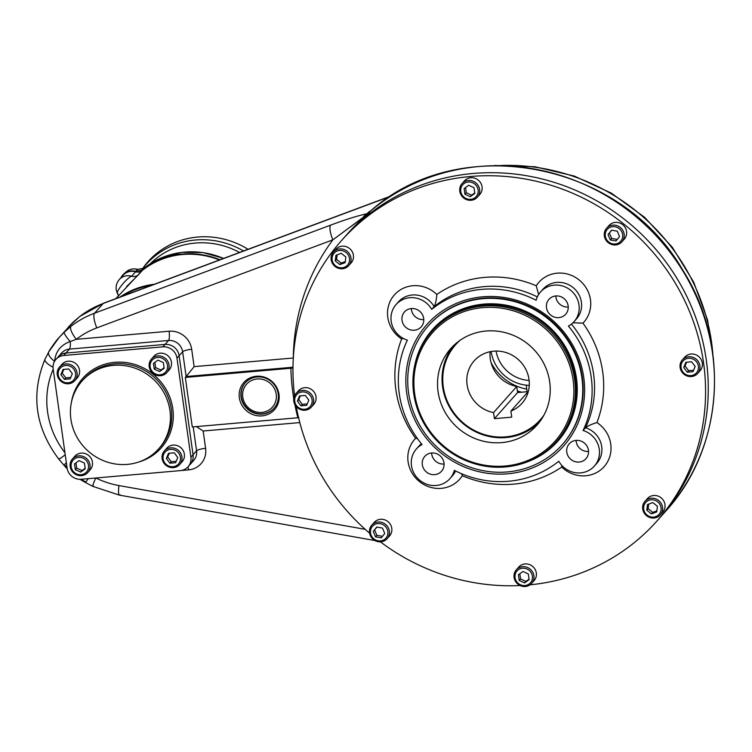 <?xml version="1.0" encoding="UTF-8"?>
<svg xmlns="http://www.w3.org/2000/svg" width="752" height="752" viewBox="0 0 752 752"><rect width="100%" height="100%" fill="white"/><g stroke="black" fill="none" stroke-linecap="round" stroke-linejoin="round"><path stroke-width="1.13" d="M77.089 372.973A10.237 9.701 -138.4 0 0 69.945 364.438A10.237 9.701 -138.4 0 0 59.53 367.042A10.237 9.701 -138.4 0 0 57.274 374.703A10.237 9.701 -138.4 0 0 64.418 383.229A10.237 9.701 -138.4 0 0 74.833 380.634A10.237 9.701 -138.4 0 0 77.089 372.973M74.833 380.634L77.259 377.899A10.237 9.701 -138.4 0 0 79.515 370.247A10.237 9.701 -138.4 0 0 72.371 361.712A10.237 9.701 -138.4 0 0 61.955 364.306L59.53 367.042M65.791 377.852L62.237 373.152L63.798 369.401L60.893 374.665L63.055 369.467L68.77 368.969L72.324 373.669L70.162 378.867L64.446 379.365L60.893 374.665L63.055 369.467L68.77 368.969L72.324 373.669L70.162 378.867L64.446 379.365L60.893 374.665L62.237 373.152L65.791 377.852L64.446 379.365L65.791 377.852L70.773 377.419L65.791 377.852M57.274 374.703A10.237 9.701 -138.4 0 0 73.339 381.978A10.237 9.701 -138.4 0 0 70.932 364.833A10.237 9.701 -138.4 0 0 57.274 374.703M58.242 374.9A8.958 8.488 -138.4 0 0 72.305 381.264A8.958 8.488 -138.4 0 0 70.19 366.262A8.958 8.488 -138.4 0 0 58.242 374.9A8.958 8.488 -138.4 0 0 72.305 381.264A8.958 8.488 -138.4 0 0 70.19 366.262A8.958 8.488 -138.4 0 0 58.242 374.9M78.706 455.844A10.237 9.701 -138.4 0 0 72.446 458.955A10.237 9.701 -138.4 0 0 71.346 470.094A10.237 9.701 -138.4 0 0 81.489 475.649A10.237 9.701 -138.4 0 0 87.749 472.538A10.237 9.701 -138.4 0 0 88.849 461.399A10.237 9.701 -138.4 0 0 78.706 455.844M87.749 472.538L90.174 469.812A10.237 9.701 -138.4 0 0 91.274 458.664A10.237 9.701 -138.4 0 0 81.131 453.108A10.237 9.701 -138.4 0 0 74.871 456.22L72.446 458.955M85.155 468.289L82.024 470.555L76.666 468.12L75.933 462.903L76.666 468.12L75.322 469.643L74.514 463.928L79.063 460.638L84.421 463.063L85.23 468.778L80.671 472.068L75.322 469.643L74.514 463.928L79.063 460.638L84.421 463.063L85.23 468.778L80.671 472.068L75.322 469.643L76.666 468.12L82.024 470.555L80.671 472.068L85.155 468.289M81.489 475.649A10.237 9.701 -138.4 0 0 87.984 460.045A10.237 9.701 -138.4 0 0 70.82 461.54A10.237 9.701 -138.4 0 0 81.489 475.649M81.047 474.709A8.958 8.488 -138.4 0 0 86.724 461.061A8.958 8.488 -138.4 0 0 71.713 462.367A8.958 8.488 -138.4 0 0 81.047 474.709A8.958 8.488 -138.4 0 0 86.724 461.061A8.958 8.488 -138.4 0 0 71.713 462.367A8.958 8.488 -138.4 0 0 81.047 474.709M162.122 458.598A10.237 9.701 -138.4 0 0 169.266 467.133A10.237 9.701 -138.4 0 0 179.681 464.529A10.237 9.701 -138.4 0 0 181.937 456.868A10.237 9.701 -138.4 0 0 174.793 448.342A10.237 9.701 -138.4 0 0 164.378 450.937A10.237 9.701 -138.4 0 0 162.122 458.598M179.681 464.529L182.106 461.803A10.237 9.701 -138.4 0 0 180.903 447.75A10.237 9.701 -138.4 0 0 166.803 448.211L164.378 450.937M167.696 456.99L169.256 453.249L166.342 458.513L168.514 453.315L174.229 452.807L177.782 457.517L175.62 462.715L169.905 463.213L166.342 458.513L168.514 453.315L174.229 452.807L177.782 457.517L175.62 462.715L169.905 463.213L166.342 458.513L167.696 456.99L171.249 461.7L169.905 463.213L171.249 461.7L167.696 456.99M176.222 461.258L171.249 461.7L176.222 461.258M181.937 456.868A10.237 9.701 -138.4 0 0 165.872 449.593A10.237 9.701 -138.4 0 0 168.288 466.748A10.237 9.701 -138.4 0 0 181.937 456.868M180.433 457.282A8.958 8.488 -138.4 0 0 166.371 450.909A8.958 8.488 -138.4 0 0 168.486 465.92A8.958 8.488 -138.4 0 0 180.433 457.282A8.958 8.488 -138.4 0 0 166.371 450.909A8.958 8.488 -138.4 0 0 168.486 465.92A8.958 8.488 -138.4 0 0 180.433 457.282M160.505 375.727A10.237 9.701 -138.4 0 0 166.765 372.625A10.237 9.701 -138.4 0 0 167.865 361.477A10.237 9.701 -138.4 0 0 157.723 355.922A10.237 9.701 -138.4 0 0 151.462 359.033A10.237 9.701 -138.4 0 0 150.362 370.172A10.237 9.701 -138.4 0 0 160.505 375.727M166.765 372.625L169.191 369.89A10.237 9.701 -138.4 0 0 167.987 355.837A10.237 9.701 -138.4 0 0 153.887 356.298L151.462 359.033M155.598 367.606L154.865 362.379L155.598 367.606L154.254 369.119L153.446 363.404L157.995 360.114L163.353 362.539L164.162 368.254L159.603 371.544L154.254 369.119L153.446 363.404L157.995 360.114L163.353 362.539L164.162 368.254L159.603 371.544L154.254 369.119L155.598 367.606L160.956 370.031L159.603 371.544L160.956 370.031L155.598 367.606M164.086 367.766L160.956 370.031L164.086 367.766M157.723 355.922A10.237 9.701 -138.4 0 0 151.227 371.526A10.237 9.701 -138.4 0 0 168.392 370.031A10.237 9.701 -138.4 0 0 157.723 355.922M157.629 357.463A8.958 8.488 -138.4 0 0 151.951 371.121A8.958 8.488 -138.4 0 0 166.963 369.805A8.958 8.488 -138.4 0 0 157.629 357.463A8.958 8.488 -138.4 0 0 151.951 371.121A8.958 8.488 -138.4 0 0 166.963 369.805A8.958 8.488 -138.4 0 0 157.629 357.463M313.593 399.444A10.237 9.701 -138.4 0 0 306.449 390.918A10.237 9.701 -138.4 0 0 296.034 393.512A10.237 9.701 -138.4 0 0 293.778 401.173A10.237 9.701 -138.4 0 0 300.922 409.708A10.237 9.701 -138.4 0 0 311.337 407.105A10.237 9.701 -138.4 0 0 313.593 399.444M311.337 407.105L313.763 404.369A10.237 9.701 -138.4 0 0 316.019 396.718A10.237 9.701 -138.4 0 0 308.875 388.182A10.237 9.701 -138.4 0 0 298.459 390.786L296.034 393.512M302.295 404.322L298.741 399.622L300.302 395.872L297.397 401.136L299.559 395.937L305.274 395.439L308.837 400.139L306.666 405.337L300.95 405.836L297.397 401.136L299.559 395.937L305.274 395.439L308.837 400.139L306.666 405.337L300.95 405.836L297.397 401.136L298.741 399.622L302.295 404.322L300.95 405.836L302.295 404.322L307.277 403.89L302.295 404.322M293.778 401.173A10.237 9.701 -138.4 0 0 309.843 408.458A10.237 9.701 -138.4 0 0 307.436 391.303A10.237 9.701 -138.4 0 0 293.778 401.173M294.746 401.371A8.958 8.488 -138.4 0 0 308.809 407.744A8.958 8.488 -138.4 0 0 306.694 392.732A8.958 8.488 -138.4 0 0 294.746 401.371A8.958 8.488 -138.4 0 0 308.809 407.744A8.958 8.488 -138.4 0 0 306.694 392.732A8.958 8.488 -138.4 0 0 294.746 401.371M349.06 265.221A10.237 9.701 -138.4 0 0 347.302 251.394A10.237 9.701 -138.4 0 0 333.418 252.033A10.237 9.701 -138.4 0 0 333.08 252.437A10.237 9.701 -138.4 0 0 334.837 266.264A10.237 9.701 -138.4 0 0 348.721 265.625A10.237 9.701 -138.4 0 0 349.06 265.221M348.721 265.625L351.146 262.899A10.237 9.701 -138.4 0 0 351.485 262.495A10.237 9.701 -138.4 0 0 349.727 248.658A10.237 9.701 -138.4 0 0 335.843 249.307L333.418 252.033M336.586 259.384L337.159 254.796L336.586 259.384L335.242 260.897L335.947 255.248L341.258 253.283L345.873 256.977L345.168 262.627L339.857 264.591L335.242 260.897L335.947 255.248L341.258 253.283L345.873 256.977L345.168 262.627L339.857 264.591L335.242 260.897L336.586 259.384L341.201 263.078L339.857 264.591L341.201 263.078L336.586 259.384M345.3 261.564L341.201 263.078L345.3 261.564M333.08 252.437A10.237 9.701 -138.4 0 0 339.848 268.624A10.237 9.701 -138.4 0 0 350.282 255.436A10.237 9.701 -138.4 0 0 333.08 252.437M333.813 253.537A8.958 8.488 -138.4 0 0 339.735 267.703A8.958 8.488 -138.4 0 0 348.862 256.159A8.958 8.488 -138.4 0 0 333.813 253.537A8.958 8.488 -138.4 0 0 339.735 267.703A8.958 8.488 -138.4 0 0 348.862 256.159A8.958 8.488 -138.4 0 0 333.813 253.537M468.317 180.471A10.237 9.701 -138.4 0 0 462.057 183.573A10.237 9.701 -138.4 0 0 460.957 194.721A10.237 9.701 -138.4 0 0 471.1 200.276A10.237 9.701 -138.4 0 0 477.36 197.165A10.237 9.701 -138.4 0 0 478.46 186.026A10.237 9.701 -138.4 0 0 468.317 180.471M477.36 197.165L479.785 194.439A10.237 9.701 -138.4 0 0 480.885 183.291A10.237 9.701 -138.4 0 0 470.743 177.735A10.237 9.701 -138.4 0 0 464.482 180.847L462.057 183.573M474.766 192.916L471.636 195.182L466.278 192.747L465.544 187.53L466.278 192.747L464.933 194.27L464.125 188.555L468.675 185.265L474.033 187.69L474.841 193.405L470.282 196.695L464.933 194.27L464.125 188.555L468.675 185.265L474.033 187.69L474.841 193.405L470.282 196.695L464.933 194.27L466.278 192.747L471.636 195.182L470.282 196.695L474.766 192.916M471.1 200.276A10.237 9.701 -138.4 0 0 477.595 184.672A10.237 9.701 -138.4 0 0 460.431 186.167A10.237 9.701 -138.4 0 0 471.1 200.276M470.658 199.336A8.958 8.488 -138.4 0 0 476.336 185.688A8.958 8.488 -138.4 0 0 461.324 186.994A8.958 8.488 -138.4 0 0 470.658 199.336A8.958 8.488 -138.4 0 0 476.336 185.688A8.958 8.488 -138.4 0 0 461.324 186.994A8.958 8.488 -138.4 0 0 470.658 199.336M620.268 227.424A10.237 9.701 -138.4 0 0 606.591 228.241A10.237 9.701 -138.4 0 0 608.227 242.642A10.237 9.701 -138.4 0 0 621.895 241.824A10.237 9.701 -138.4 0 0 620.268 227.424M621.895 241.824L624.32 239.098A10.237 9.701 -138.4 0 0 622.694 224.688A10.237 9.701 -138.4 0 0 609.017 225.506L606.591 228.241M617.26 239.418L611.658 238.45L609.402 233.054L611.667 230.197L608.058 234.568L611.536 230.178L617.27 231.174L619.526 236.57L616.048 240.96L610.314 239.963L608.058 234.568L611.536 230.178L617.27 231.174L619.526 236.57L616.048 240.96L610.314 239.963L608.058 234.568L609.402 233.054L611.658 238.45L610.314 239.963L611.658 238.45L617.26 239.418M608.227 242.642A10.237 9.701 -138.4 0 0 624.169 236.758A10.237 9.701 -138.4 0 0 610.333 225.694A10.237 9.701 -138.4 0 0 608.227 242.642M608.706 241.994A8.958 8.488 -138.4 0 0 622.665 236.852A8.958 8.488 -138.4 0 0 610.558 227.16A8.958 8.488 -138.4 0 0 608.706 241.994A8.958 8.488 -138.4 0 0 622.665 236.852A8.958 8.488 -138.4 0 0 610.558 227.16A8.958 8.488 -138.4 0 0 608.706 241.994M699.915 365.792A10.237 9.701 -138.4 0 0 692.78 357.256A10.237 9.701 -138.4 0 0 682.355 359.86A10.237 9.701 -138.4 0 0 680.109 367.512A10.237 9.701 -138.4 0 0 687.243 376.047A10.237 9.701 -138.4 0 0 697.659 373.443A10.237 9.701 -138.4 0 0 699.915 365.792M697.659 373.443L700.084 370.717A10.237 9.701 -138.4 0 0 702.34 363.056A10.237 9.701 -138.4 0 0 695.205 354.53A10.237 9.701 -138.4 0 0 684.781 357.125L682.355 359.86M688.625 370.661L685.063 365.961L686.623 362.22L683.718 367.484L685.88 362.276L691.605 361.778L695.158 366.487L692.996 371.685L687.272 372.184L683.718 367.484L685.88 362.276L691.605 361.778L695.158 366.487L692.996 371.685L687.272 372.184L683.718 367.484L685.063 365.961L688.625 370.661L687.272 372.184L688.625 370.661L693.598 370.228L688.625 370.661M680.109 367.512A10.237 9.701 -138.4 0 0 696.173 374.797A10.237 9.701 -138.4 0 0 693.758 357.642A10.237 9.701 -138.4 0 0 680.109 367.512M681.077 367.709A8.958 8.488 -138.4 0 0 695.13 374.082A8.958 8.488 -138.4 0 0 693.024 359.071A8.958 8.488 -138.4 0 0 681.077 367.709A8.958 8.488 -138.4 0 0 695.13 374.082A8.958 8.488 -138.4 0 0 693.024 359.071A8.958 8.488 -138.4 0 0 681.077 367.709M660.613 514.518A10.237 9.701 -138.4 0 0 658.855 500.691A10.237 9.701 -138.4 0 0 644.972 501.34A10.237 9.701 -138.4 0 0 644.633 501.734A10.237 9.701 -138.4 0 0 646.391 515.571A10.237 9.701 -138.4 0 0 660.275 514.923A10.237 9.701 -138.4 0 0 660.613 514.518M660.275 514.923L662.7 512.197A10.237 9.701 -138.4 0 0 663.038 511.792A10.237 9.701 -138.4 0 0 661.281 497.965A10.237 9.701 -138.4 0 0 647.397 498.604L644.972 501.34M648.139 508.681L648.713 504.103L648.139 508.681L646.795 510.204L647.5 504.545L652.811 502.59L657.427 506.275L656.722 511.924L651.411 513.889L646.795 510.204L647.5 504.545L652.811 502.59L657.427 506.275L656.722 511.924L651.411 513.889L646.795 510.204L648.139 508.681L652.755 512.375L651.411 513.889L652.755 512.375L648.139 508.681M656.853 510.862L652.755 512.375L656.853 510.862M644.633 501.734A10.237 9.701 -138.4 0 0 651.411 517.921A10.237 9.701 -138.4 0 0 661.835 504.733A10.237 9.701 -138.4 0 0 644.633 501.734M645.366 502.844A8.958 8.488 -138.4 0 0 651.288 517A8.958 8.488 -138.4 0 0 660.416 505.466A8.958 8.488 -138.4 0 0 645.366 502.844A8.958 8.488 -138.4 0 0 651.288 517A8.958 8.488 -138.4 0 0 660.416 505.466A8.958 8.488 -138.4 0 0 645.366 502.844M522.593 566.688A10.237 9.701 -138.4 0 0 516.333 569.8A10.237 9.701 -138.4 0 0 515.233 580.939A10.237 9.701 -138.4 0 0 525.375 586.494A10.237 9.701 -138.4 0 0 531.636 583.383A10.237 9.701 -138.4 0 0 532.745 572.244A10.237 9.701 -138.4 0 0 522.593 566.688M531.636 583.383L534.061 580.657A10.237 9.701 -138.4 0 0 535.17 569.508A10.237 9.701 -138.4 0 0 525.018 563.953A10.237 9.701 -138.4 0 0 518.758 567.064L516.333 569.8M529.051 579.134L525.911 581.399L520.553 578.965L519.82 573.748L520.553 578.965L519.209 580.488L518.41 574.772L522.96 571.482L528.308 573.908L529.117 579.623L524.567 582.913L519.209 580.488L518.41 574.772L522.96 571.482L528.308 573.908L529.117 579.623L524.567 582.913L519.209 580.488L520.553 578.965L525.911 581.399L524.567 582.913L529.051 579.134M525.375 586.494A10.237 9.701 -138.4 0 0 531.871 570.89A10.237 9.701 -138.4 0 0 514.716 572.385A10.237 9.701 -138.4 0 0 525.375 586.494M524.934 585.554A8.958 8.488 -138.4 0 0 530.621 571.905A8.958 8.488 -138.4 0 0 515.599 573.212A8.958 8.488 -138.4 0 0 524.934 585.554A8.958 8.488 -138.4 0 0 530.621 571.905A8.958 8.488 -138.4 0 0 515.599 573.212A8.958 8.488 -138.4 0 0 524.934 585.554M385.475 524.313A10.237 9.701 -138.4 0 0 371.798 525.131A10.237 9.701 -138.4 0 0 373.434 539.541A10.237 9.701 -138.4 0 0 387.101 538.723A10.237 9.701 -138.4 0 0 385.475 524.313M387.101 538.723L389.527 535.988A10.237 9.701 -138.4 0 0 387.9 521.587A10.237 9.701 -138.4 0 0 374.223 522.405L371.798 525.131M382.477 536.317L376.874 535.339L374.618 529.953L376.874 527.096L373.265 531.467L376.743 527.067L382.477 528.073L384.733 533.459L381.255 537.859L375.521 536.862L373.265 531.467L376.743 527.067L382.477 528.073L384.733 533.459L381.255 537.859L375.521 536.862L373.265 531.467L374.618 529.953L376.874 535.339L375.521 536.862L376.874 535.339L382.477 536.317M373.434 539.541A10.237 9.701 -138.4 0 0 389.386 533.657A10.237 9.701 -138.4 0 0 375.549 522.584A10.237 9.701 -138.4 0 0 373.434 539.541M373.913 538.893A8.958 8.488 -138.4 0 0 387.872 533.741A8.958 8.488 -138.4 0 0 375.765 524.059A8.958 8.488 -138.4 0 0 373.913 538.893A8.958 8.488 -138.4 0 0 387.872 533.741A8.958 8.488 -138.4 0 0 375.765 524.059A8.958 8.488 -138.4 0 0 373.913 538.893M122.726 296.044A79.947 75.811 41.6 0 1 151.584 285.271M276.219 394.236A17.268 16.375 41.6 0 1 253.17 410.893A17.268 16.375 41.6 0 1 249.109 381.941A17.268 16.375 41.6 0 1 276.219 394.236A17.268 16.375 41.6 0 1 253.17 410.893A17.268 16.375 41.6 0 1 249.109 381.941A17.268 16.375 41.6 0 1 276.219 394.236M274.113 408.129A19.185 18.198 41.6 0 1 247.822 408.834A19.185 18.198 41.6 0 1 245.425 382.646M510.89 411.081A31.979 30.324 -138.4 0 0 520.751 361.994A31.979 30.324 -138.4 0 0 470.301 366.393A31.979 30.324 -138.4 0 0 493.556 412.594L494.412 418.657L511.745 417.144L510.89 411.081A31.979 30.324 -138.4 0 0 521.963 403.363A31.979 30.324 -138.4 0 0 518.184 359.456A31.979 30.324 -138.4 0 0 474.136 360.894A31.979 30.324 -138.4 0 0 468.834 391.623A31.979 30.324 -138.4 0 0 493.556 412.594L494.412 418.657L511.745 417.144L510.89 411.081L528.318 391.463L510.89 411.081M443.304 386.895A56.55 53.627 -138.4 0 0 485.707 434.957A56.55 53.627 -138.4 0 0 543.997 415.048A56.55 53.627 -138.4 0 1 485.707 434.957A56.55 53.627 -138.4 0 1 443.304 386.895A56.55 53.627 -138.4 0 1 459.933 340.393A56.55 53.627 -138.4 0 0 443.304 386.895M528.158 391.642L517.583 392.563L494.412 418.657L517.583 392.563L516.737 386.49L493.556 412.594L516.737 386.49A31.979 30.324 41.6 0 1 490.088 351.71M453.851 345.356A57.509 54.539 -138.4 0 0 442.58 386.754A57.509 54.539 -138.4 0 0 481.637 434.336A57.509 54.539 -138.4 0 0 539.786 421.675M482.85 306.083A83.105 78.819 41.6 0 1 565.25 351.212A83.105 78.819 41.6 0 1 556.292 441.697A83.105 78.819 41.6 0 1 441.819 445.447A83.105 78.819 41.6 0 1 432.015 331.331A83.105 78.819 41.6 0 1 482.85 306.083A83.105 78.819 41.6 0 1 569.48 420.659A83.105 78.819 41.6 0 1 430.135 432.804A83.105 78.819 41.6 0 1 482.85 306.083M483.762 305.058A83.105 78.819 41.6 0 1 566.153 350.188A83.105 78.819 41.6 0 1 557.204 440.672A83.105 78.819 41.6 0 0 566.153 350.188A83.105 78.819 41.6 0 0 483.762 305.058A83.105 78.819 41.6 0 0 432.917 330.307A83.105 78.819 41.6 0 1 483.762 305.058M482.756 307.624A81.827 77.597 41.6 0 1 568.051 420.443A81.827 77.597 41.6 0 1 430.849 432.391A81.827 77.597 41.6 0 1 482.756 307.624A81.827 77.597 41.6 0 1 568.051 420.443A81.827 77.597 41.6 0 1 430.849 432.391A81.827 77.597 41.6 0 1 482.756 307.624M483.818 304.099A83.904 79.571 41.6 0 1 574.547 368.696A83.904 79.571 41.6 0 1 525.347 462.593A83.904 79.571 41.6 0 0 574.547 368.696A83.904 79.571 41.6 0 0 483.818 304.099A83.904 79.571 41.6 0 0 414.925 364.532A83.904 79.571 41.6 0 1 483.818 304.099M539.231 422.408A57.66 54.68 41.6 0 1 527.49 431.084M445.955 358.676A57.66 54.68 41.6 0 1 453.183 345.995M486.046 331.021A57.66 54.68 41.6 0 1 543.207 362.323A57.66 54.68 41.6 0 1 536.994 425.106A57.66 54.68 41.6 0 1 457.583 427.7A57.66 54.68 41.6 0 1 450.777 348.533A57.66 54.68 41.6 0 1 486.046 331.021A57.66 54.68 41.6 0 1 546.14 410.507A57.66 54.68 41.6 0 1 449.47 418.93A57.66 54.68 41.6 0 1 486.046 331.021M507.412 471.936A89.526 84.901 -138.4 0 0 562.167 444.742A89.526 84.901 -138.4 0 0 551.601 321.818A89.526 84.901 -138.4 0 0 428.292 325.86A89.526 84.901 -138.4 0 0 418.648 423.329A89.526 84.901 -138.4 0 0 507.412 471.936A89.526 84.901 -138.4 0 0 564.197 335.439A89.526 84.901 -138.4 0 0 414.089 348.524A89.526 84.901 -138.4 0 0 507.412 471.936M527.114 391.726L526.193 385.165L527.114 391.726M526.748 389.132A48.73 46.22 41.6 0 1 491.056 362.586A48.73 46.22 41.6 0 0 526.748 389.132M517.357 390.937A49.19 46.643 -138.4 0 0 521.803 392.196A49.19 46.643 -138.4 0 1 517.357 390.937M239.587 252.446A78.114 74.072 -138.4 0 0 150.306 263.764A78.114 74.072 -138.4 0 1 239.587 252.446M223.654 258.397L203.115 252.597L182.04 252.343L161.924 257.654L144.205 268.154A2.557 0.799 -128.7 0 1 144.215 268.144L137.701 269.366C133.283 268.238 129.382 269.103 125.988 271.98A12.878 12.211 -138.4 0 1 137.588 269.423L144.196 268.163A2.557 0.799 -128.7 0 1 144.205 268.154A2.557 0.799 -128.7 0 0 144.196 268.163L142.053 270.109L135.52 271.378L137.588 269.423L144.196 268.163A80.671 76.497 41.6 0 1 223.532 258.444A80.671 76.497 41.6 0 0 144.196 268.163L142.053 270.109A81.009 76.817 -138.4 0 1 219.979 259.76A81.009 76.817 -138.4 0 0 142.053 270.109L135.52 271.378A13.216 12.53 -138.4 0 0 121.025 277.601A13.216 12.53 -138.4 0 1 123.713 274.029A13.216 12.53 -138.4 0 1 135.52 271.378L137.588 269.423A12.878 12.211 -138.4 0 0 125.988 271.98L123.713 274.029M142.137 269.291L143.077 267.956A81.056 76.864 -138.4 0 1 248.038 249.297A81.056 76.864 -138.4 0 0 142.166 269.282A80.671 76.497 -138.4 0 1 243.507 250.989A80.671 76.497 -138.4 0 0 142.175 269.272M219.415 259.976A80.586 76.422 -138.4 0 0 142.184 270.551L115.921 298.582M154.216 284.294A80.586 76.422 -138.4 0 0 120.094 297.021A80.586 76.422 -138.4 0 1 154.216 284.294M118.271 295.94L117.867 293.637C114.464 293.186 126.468 278.024 131.647 276.21A7.67 7.276 -138.4 0 0 138.274 274.95L142.184 270.551A7.67 7.276 -138.4 0 1 135.557 271.81A12.793 12.126 -138.4 0 0 123.112 275.241L119.201 279.641A12.793 12.126 41.6 0 1 131.647 276.21L135.557 271.81L131.647 276.21A7.67 7.276 -138.4 0 0 138.274 274.95L126.458 286.709M117.867 293.637C114.464 293.186 126.468 278.024 131.647 276.21A12.793 12.126 41.6 0 0 119.201 279.641C115.742 283.974 115.178 288.683 117.538 293.759M529.126 380.437A34.517 32.74 41.6 0 1 496.057 351.062A34.517 32.74 41.6 0 0 529.126 380.437M529.267 385.381A38.578 36.585 41.6 0 1 491.131 351.513M61.636 352.989A12.793 12.126 41.6 0 1 69.466 349.107L65.96 353.045A12.793 12.126 -138.4 0 0 58.139 356.937L61.636 352.989A12.793 12.126 41.6 0 1 69.466 349.107L168.523 340.477A12.793 12.126 41.6 0 1 182.642 351.776L179.136 355.715L193.057 454.753L190.905 457.178L176.983 358.149A12.793 12.126 -138.4 0 0 162.864 346.851L63.807 355.48A12.793 12.126 -138.4 0 0 55.977 359.362A12.793 12.126 -138.4 0 0 53.166 368.931L67.078 467.96A12.793 12.126 -138.4 0 0 81.197 479.268L180.264 470.63A12.793 12.126 -138.4 0 0 190.905 457.178L176.983 358.149A12.793 12.126 -138.4 0 0 162.864 346.851L63.807 355.48A12.793 12.126 -138.4 0 0 53.166 368.931L67.078 467.96A12.793 12.126 -138.4 0 0 81.197 479.268L180.264 470.63A12.793 12.126 -138.4 0 0 188.085 466.748A12.793 12.126 -138.4 0 0 190.905 457.178L196.563 450.805A12.793 12.126 41.6 0 1 193.743 460.374A12.793 12.126 41.6 0 0 196.563 450.805L193.198 426.873L196.563 450.805L193.057 454.753A12.793 12.126 -138.4 0 1 190.237 464.322A12.793 12.126 -138.4 0 0 193.057 454.753L179.136 355.715A12.793 12.126 -138.4 0 0 165.017 344.416L168.523 340.477A7.67 1.814 85 0 0 169.097 331.228L76.319 339.312A84.421 80.06 41.6 0 1 96.801 327.891L332.863 239.832A12.793 3.628 69.5 0 1 330.636 225.139C345.215 219.65 357.388 215.824 367.164 213.671A12.793 11.101 81.7 0 0 363.037 217.478L367.766 214.104L367.164 213.671A12.793 11.101 81.7 0 0 363.037 217.478L332.863 239.832A12.793 3.628 69.5 0 1 330.636 225.139C345.215 219.65 357.388 215.824 367.164 213.671L367.766 214.104L332.863 239.832A218.729 207.42 41.6 0 0 293.289 357.999A7.67 1.814 -95 0 1 293.308 358.112A7.67 1.814 -95 0 0 293.289 357.999A218.729 207.42 41.6 0 1 332.863 239.832L96.801 327.891A12.793 3.628 69.5 0 1 94.573 313.189L330.636 225.139L94.573 313.189A12.793 3.628 69.5 0 0 96.801 327.891A84.421 80.06 41.6 0 0 76.319 339.312L70.227 341.521C60.771 344.924 55.563 351.504 54.595 361.289A12.793 5.584 29.7 0 1 48.824 351.757A12.793 5.584 29.7 0 0 54.595 361.289C55.563 351.504 60.771 344.924 70.227 341.521A12.793 2.378 46.2 0 1 64.352 332.083L70.979 326.34A12.793 3.995 52.1 0 0 76.319 339.312L70.227 341.521A12.793 2.378 46.2 0 1 64.352 332.083L70.979 326.34A97.215 92.186 41.6 0 1 94.573 313.189L103.193 303.479L390.711 196.234L103.193 303.479A12.793 3.628 69.5 0 1 103.644 303.159A12.793 3.628 69.5 0 0 103.193 303.479A97.215 92.186 41.6 0 0 79.609 316.63L68.253 327.214L73.292 322.025A12.793 5.64 46.7 0 0 73.179 322.138L59.004 337.629L64.352 332.083L59.004 337.629L49.03 351.447A12.793 5.584 29.7 0 0 48.824 351.757C48.448 351.682 56.823 339.453 59.004 337.629L49.03 351.447A12.793 5.584 29.7 0 0 48.824 351.757L44.96 359.296A12.793 3.901 24.6 0 0 53.044 367.23A12.793 3.901 24.6 0 1 44.96 359.296A12.793 3.901 24.6 0 1 45.158 358.995M423.78 319.591A11.195 10.613 41.6 0 1 411.344 308.546A11.195 10.613 41.6 0 1 422.427 314.627A11.195 10.613 41.6 0 1 421.214 326.81A11.195 10.613 41.6 0 1 405.798 327.317A11.195 10.613 41.6 0 1 404.482 311.948A11.195 10.613 41.6 0 1 411.325 308.546A11.195 10.613 41.6 0 1 422.991 323.98A11.195 10.613 41.6 0 1 404.228 325.616A11.195 10.613 41.6 0 1 411.325 308.546A11.195 10.613 41.6 0 0 423.78 319.591M444.084 464.022A11.195 10.613 41.6 0 1 431.648 452.977A11.195 10.613 41.6 0 1 442.721 459.049A11.195 10.613 41.6 0 1 441.518 471.241A11.195 10.613 41.6 0 1 426.102 471.748A11.195 10.613 41.6 0 1 424.777 456.379A11.195 10.613 41.6 0 1 431.629 452.977A11.195 10.613 41.6 0 1 443.295 468.402A11.195 10.613 41.6 0 1 424.523 470.038A11.195 10.613 41.6 0 1 431.629 452.977A11.195 10.613 41.6 0 0 444.084 464.022M588.553 451.435A11.195 10.613 41.6 0 1 576.107 440.39A11.195 10.613 41.6 0 0 588.553 451.435M576.088 440.39A11.195 10.613 41.6 0 1 587.19 446.472A11.195 10.613 41.6 0 1 585.987 458.654A11.195 10.613 41.6 0 1 570.571 459.162A11.195 10.613 41.6 0 1 569.245 443.793A11.195 10.613 41.6 0 1 576.088 440.39A11.195 10.613 41.6 0 1 587.754 455.825A11.195 10.613 41.6 0 1 568.991 457.451A11.195 10.613 41.6 0 1 576.088 440.39M568.249 307.004A11.195 10.613 41.6 0 1 555.813 295.959A11.195 10.613 41.6 0 0 568.249 307.004M555.794 295.959A11.195 10.613 41.6 0 1 566.886 302.041A11.195 10.613 41.6 0 1 565.683 314.223A11.195 10.613 41.6 0 1 550.267 314.731A11.195 10.613 41.6 0 1 548.951 299.362A11.195 10.613 41.6 0 1 555.794 295.959A11.195 10.613 41.6 0 1 567.459 311.394A11.195 10.613 41.6 0 1 548.697 313.029A11.195 10.613 41.6 0 1 555.794 295.959M561.236 445.776A89.535 84.91 -138.4 0 0 552.015 321.358A89.535 84.91 -138.4 0 0 427.38 326.904M406.7 393.014A91.453 86.734 -138.4 0 0 550.267 458.1A91.453 86.734 -138.4 0 0 528.722 304.795A91.453 86.734 -138.4 0 0 406.7 393.014A91.453 86.734 -138.4 0 0 550.267 458.1A91.453 86.734 -138.4 0 0 528.722 304.795A91.453 86.734 -138.4 0 0 406.7 393.014M296.25 406.569A211.049 200.145 -138.4 0 0 369.617 533.224A211.049 200.145 -138.4 0 1 296.25 406.569M380.39 541.863A211.049 200.145 -138.4 0 0 520.102 585.535A211.049 200.145 -138.4 0 1 380.39 541.863M341.464 240.612A211.049 200.145 -138.4 0 1 632.169 231.099A211.049 200.145 -138.4 0 1 657.079 520.892A211.049 200.145 -138.4 0 1 530.038 584.812A211.049 200.145 -138.4 0 0 703.515 362.52A211.049 200.145 -138.4 0 0 471.777 176.4A211.049 200.145 -138.4 0 0 294.587 395.702A211.049 200.145 -138.4 0 1 341.464 240.612L347.668 233.628A211.049 200.145 41.6 0 1 367.766 214.104L370.783 210.804M536.251 285.788A106.803 101.285 -138.4 0 0 436.827 294.446A30.061 28.501 -138.4 0 0 393.428 296.053A30.061 28.501 -138.4 0 0 401.634 338.955A106.803 101.285 -138.4 0 0 415.602 438.341A30.061 28.501 -138.4 0 0 419.503 481.618A30.061 28.501 -138.4 0 0 462.301 475.715A106.803 101.285 -138.4 0 0 561.725 467.048A30.061 28.501 -138.4 0 0 605.125 465.45A30.061 28.501 -138.4 0 0 596.919 422.549A106.803 101.285 -138.4 0 0 582.95 323.153A30.061 28.501 -138.4 0 0 579.04 279.885A30.061 28.501 -138.4 0 0 536.251 285.788A106.803 101.285 -138.4 0 0 436.827 294.446A30.061 28.501 -138.4 0 0 393.428 296.053A30.061 28.501 -138.4 0 0 401.634 338.955A106.803 101.285 -138.4 0 0 415.602 438.341A30.061 28.501 -138.4 0 0 419.503 481.618A30.061 28.501 -138.4 0 0 462.301 475.715A106.803 101.285 -138.4 0 0 561.725 467.048A30.061 28.501 -138.4 0 0 605.125 465.45A30.061 28.501 -138.4 0 0 596.919 422.549A106.803 101.285 -138.4 0 0 582.95 323.153A30.061 28.501 -138.4 0 0 579.04 279.885A30.061 28.501 -138.4 0 0 536.251 285.788L538.62 294.54L536.251 285.788M572.977 322.777L582.95 323.153L572.977 322.777M543 289.2A22.381 21.225 -138.4 0 1 573.832 288.195A22.381 21.225 -138.4 0 1 576.474 318.923A22.381 21.225 -138.4 0 0 573.832 288.195A22.381 21.225 -138.4 0 0 543 289.2L540.575 291.936A22.381 21.225 -138.4 0 0 536.129 300.255A99.132 94.009 -138.4 0 0 431.704 309.354L434.13 306.628C435.54 303.968 436.433 299.907 436.827 294.446C436.433 299.907 435.54 303.968 434.13 306.628A22.381 21.225 -138.4 0 0 398.541 301.787L396.116 304.522A22.381 21.225 -138.4 0 0 407.377 340.12A99.132 94.009 -138.4 0 0 422.051 444.507A22.381 21.225 -138.4 0 0 416.411 448.944A22.381 21.225 -138.4 0 0 419.052 479.682A22.381 21.225 -138.4 0 0 449.884 478.667A22.381 21.225 -138.4 0 0 454.33 470.348A99.132 94.009 -138.4 0 0 558.755 461.249A22.381 21.225 -138.4 0 0 594.353 466.09A22.381 21.225 -138.4 0 0 583.082 430.482L585.507 427.747A99.132 94.009 -138.4 0 0 571.454 324.103A99.132 94.009 -138.4 0 1 585.507 427.747C587.914 425.895 591.711 424.166 596.919 422.549C591.711 424.166 587.914 425.895 585.507 427.747A22.381 21.225 -138.4 0 1 596.778 463.354A22.381 21.225 -138.4 0 0 585.507 427.747L583.082 430.482A99.132 94.009 -138.4 0 0 568.409 326.095A22.381 21.225 -138.4 0 0 574.049 321.659A22.381 21.225 -138.4 0 0 571.407 290.921A22.381 21.225 -138.4 0 0 540.575 291.936M396.116 304.522A22.381 21.225 -138.4 0 1 431.704 309.354A22.381 21.225 -138.4 0 0 395.373 305.397A22.381 21.225 -138.4 0 0 407.377 340.12A99.132 94.009 -138.4 0 0 422.051 444.507A22.381 21.225 -138.4 0 0 419.973 480.462A22.381 21.225 -138.4 0 0 454.33 470.348A99.132 94.009 -138.4 0 0 558.755 461.249A22.381 21.225 -138.4 0 0 595.086 465.206A22.381 21.225 -138.4 0 0 583.082 430.482A99.132 94.009 -138.4 0 0 568.409 326.095A22.381 21.225 -138.4 0 0 570.486 290.14A22.381 21.225 -138.4 0 0 536.129 300.255A99.132 94.009 -138.4 0 0 431.704 309.354L434.13 306.628A99.132 94.009 -138.4 0 1 537.332 296.908A99.132 94.009 -138.4 0 0 434.13 306.628A22.381 21.225 -138.4 0 0 398.541 301.787M561.8 465.403L561.725 467.048L561.8 465.403M403.373 338.456L401.634 338.955L403.373 338.456M461.549 473.704L462.301 475.715L461.549 473.704M417.445 438.585L415.602 438.341L417.445 438.585M418.836 446.218A22.381 21.225 -138.4 0 1 421.43 443.765A22.381 21.225 -138.4 0 0 418.836 446.218L416.411 448.944M452.309 475.941A22.381 21.225 -138.4 0 0 455.562 470.968A22.381 21.225 -138.4 0 1 452.309 475.941L449.884 478.667M657.079 520.892L659.777 517.855A211.049 200.145 -138.4 0 0 634.867 228.063A211.049 200.145 -138.4 0 0 344.162 237.576A211.049 200.145 -138.4 0 1 364.269 218.052A211.049 200.145 -138.4 0 1 645.583 238.234A211.049 200.145 -138.4 0 1 659.777 517.855L665.981 510.871A211.049 200.145 41.6 0 0 651.787 231.249A211.049 200.145 41.6 0 0 370.463 211.068L370.482 211.058M262.241 414.108A19.185 18.198 41.6 0 1 242.247 387.656A19.185 18.198 41.6 0 1 274.414 384.855A19.185 18.198 41.6 0 1 262.241 414.108A19.185 18.198 41.6 0 1 243.225 403.683A19.185 18.198 41.6 0 1 245.284 382.796A19.185 18.198 41.6 0 1 271.716 381.931A19.185 18.198 41.6 0 1 273.982 408.28A19.185 18.198 41.6 0 1 262.241 414.108M261.95 415.884A20.483 19.42 41.6 0 1 240.602 387.656A20.483 19.42 41.6 0 1 274.941 384.667A20.483 19.42 41.6 0 1 261.95 415.884A20.483 19.42 41.6 0 1 240.602 387.656A20.483 19.42 41.6 0 1 274.941 384.667A20.483 19.42 41.6 0 1 261.95 415.884M73.423 321.912A12.793 5.64 46.7 0 0 73.292 322.025L79.778 316.47A12.793 3.995 52.1 0 0 79.609 316.63A97.215 92.186 41.6 0 1 103.193 303.479L94.573 313.189A97.215 92.186 41.6 0 0 70.979 326.34A12.793 3.995 52.1 0 0 76.319 339.312L169.097 331.228A20.464 19.411 41.6 0 1 191.694 349.304L194.129 366.638L293.289 357.999L194.129 366.638L191.694 349.304A20.464 19.411 41.6 0 0 169.097 331.228A7.67 1.814 85 0 1 168.523 340.477A12.793 12.126 41.6 0 1 182.642 351.776A7.67 1.626 172 0 1 191.694 349.304A7.67 1.626 172 0 0 182.642 351.776L179.136 355.715A12.793 12.126 -138.4 0 0 165.017 344.416L168.523 340.477L69.466 349.107A7.67 1.814 85 0 0 70.227 341.521A7.67 1.814 85 0 1 69.466 349.107L65.96 353.045L165.017 344.416L162.864 346.851L165.017 344.416L65.96 353.045A12.793 12.126 -138.4 0 0 58.139 356.937L55.977 359.362M59.154 458.57A12.793 0.705 -39 0 0 58.788 459.143A12.793 0.705 -39 0 0 65.227 454.772A12.793 0.705 -39 0 1 58.788 459.143C35.212 427.719 30.606 394.443 44.96 359.296M64.945 452.742A84.421 80.06 41.6 0 1 53.204 369.213A84.421 80.06 41.6 0 0 64.945 452.742M67.031 467.641L65.057 465.479A12.793 1.316 -41.6 0 1 64.287 465.61A12.793 1.316 -41.6 0 1 66.326 462.593A12.793 1.316 -41.6 0 0 64.287 465.61L58.788 459.143M81.16 479.268L85.38 481.741A12.793 0.884 -61.1 0 0 85.314 482.436A12.793 0.884 -61.1 0 0 88.181 478.657A12.793 0.884 -61.1 0 1 85.314 482.436L79.985 479.306M93.417 485.989A12.793 1.128 -63.7 0 1 92.834 486.384A12.793 1.128 -63.7 0 1 95.786 477.99A12.793 1.128 -63.7 0 0 92.834 486.384L85.314 482.436M120.085 494.76A12.793 2.209 -79.9 0 1 119.418 495.126A12.793 2.209 -79.9 0 1 118.957 485.566A84.421 80.06 41.6 0 1 95.871 477.99A84.421 80.06 41.6 0 0 118.957 485.566L365.181 529.333L118.957 485.566A12.793 2.209 -79.9 0 0 119.418 495.126L92.834 486.384M374.562 540.331A12.793 2.209 -79.9 0 1 374.223 540.415A12.793 2.209 -79.9 0 1 373.678 539.729A12.793 2.209 -79.9 0 0 374.223 540.415L119.418 495.126M500.606 165.506A199.543 189.231 41.6 0 1 712.849 353.995A199.543 189.231 41.6 0 0 500.606 165.506M391.294 195.868L103.644 303.159L79.778 316.47A12.793 3.995 52.1 0 0 79.609 316.63L73.179 322.138A12.793 5.64 46.7 0 1 73.292 322.025M186.12 376.526L182.642 351.776L186.12 376.526L194.129 366.638L186.12 376.526L292.716 367.249A7.67 7.276 -138.4 0 0 292.979 367.22A7.67 7.276 -138.4 0 1 292.716 367.249A7.67 1.814 -95 0 0 292.989 366.816A7.67 1.814 -95 0 1 292.716 367.249L291.898 368.17L292.97 368.048L291.898 368.17L292.716 367.249L186.12 376.526L185.312 377.438L290.902 368.245A218.729 207.42 41.6 0 0 293.759 398.551A218.729 207.42 41.6 0 1 290.902 368.245L185.312 377.438L186.12 376.526M188.583 469.868A7.67 1.814 85 0 0 187.981 466.87A7.67 1.814 85 0 1 188.583 469.868L181.26 470.508L188.583 469.868A20.464 19.411 41.6 0 0 205.606 448.333A7.67 1.626 -8 0 0 196.563 450.805A7.67 1.626 -8 0 1 205.606 448.333L203.172 431.009L196.404 426.6L203.172 431.009L299.794 422.586L203.172 431.009L205.606 448.333A20.464 19.411 41.6 0 1 188.583 469.868M298.854 417.689L297.858 417.755A218.729 207.42 41.6 0 1 294.831 404.463A218.729 207.42 41.6 0 0 297.858 417.755L192.277 426.957L185.312 377.438L192.277 426.957L298.854 417.689M370.586 210.955C459.857 131.045 620.24 161.539 682.628 269.874C730.709 345.196 723.725 447.882 665.981 510.871A211.049 200.145 41.6 0 0 651.787 231.249A211.049 200.145 41.6 0 0 370.463 211.068A7.67 7.276 -138.4 0 1 368.414 212.261L370.962 210.645L367.164 213.671L368.414 212.261A7.67 7.276 -138.4 0 0 370.463 211.068L367.766 214.104A211.049 200.145 41.6 0 0 347.668 233.628M172.8 408.637A52.443 49.735 -138.4 0 0 122.482 362.21A52.443 49.735 -138.4 0 0 71.402 402.442A52.443 49.735 -138.4 0 1 122.482 362.21A52.443 49.735 -138.4 0 1 172.8 408.637A52.443 49.735 -138.4 0 1 138.556 462.076A52.443 49.735 -138.4 0 0 172.8 408.637M83.51 379.384A51.164 48.523 -138.4 0 1 114.802 363.846A51.164 48.523 -138.4 0 1 171.287 409.041A51.164 48.523 -138.4 0 1 160.016 447.327A51.164 48.523 -138.4 0 0 171.287 409.041A51.164 48.523 -138.4 0 0 135.595 366.384A51.164 48.523 -138.4 0 0 83.51 379.384L82.156 380.907A51.164 48.523 41.6 0 1 113.458 365.359A51.164 48.523 41.6 0 1 166.784 435.897A51.164 48.523 41.6 0 1 81 443.37A51.164 48.523 41.6 0 1 113.458 365.359A51.164 48.523 41.6 0 1 164.18 393.146A51.164 48.523 41.6 0 1 158.672 448.85A51.164 48.523 41.6 0 1 88.2 451.153A51.164 48.523 41.6 0 1 82.156 380.907M176.983 358.149L179.136 355.715L176.983 358.149M63.807 355.48L65.96 353.045L63.807 355.48M556.292 441.697L557.204 440.672M432.015 331.331L432.917 330.307M562.167 444.742L563.53 443.219M428.292 325.86L429.646 324.328M596.778 463.354L594.353 466.09M576.474 318.923L574.049 321.659M67.229 468.816L64.287 465.61M374.919 540.538L374.223 540.415M494.656 165.506L534.822 166.718L574.274 176.071L611.348 193.142L644.502 217.225L672.326 247.286L693.664 282.085L707.604 320.155L713.554 359.898M188.085 466.748L193.743 460.374M160.016 447.327L158.672 448.85"/></g></svg>
